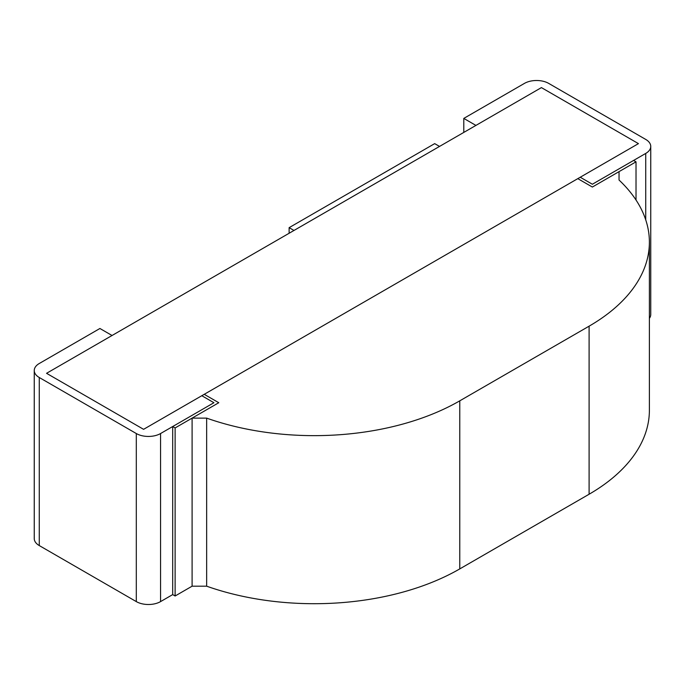 <?xml version="1.0" encoding="UTF-8"?>
<svg xmlns="http://www.w3.org/2000/svg" width="685" height="685" viewBox="0 0 685 685"><rect width="100%" height="100%" fill="white"/><g stroke="black" fill="none" stroke-linecap="round" stroke-linejoin="round"><path stroke-width="1.03" d="M619.043 180.035L619.043 171.635L619.043 180.035A205.834 118.839 180 0 1 649.132 236.239A205.834 118.839 180 0 1 589.1 326.171L459.772 400.836A205.834 118.839 0 0 1 206.656 418.124L192.1 418.124L218.78 402.72L204.233 394.32L201.801 395.716L213.934 402.72L172.697 426.532L175.12 427.928L218.78 402.72L204.233 394.32L638.446 143.627L541.415 87.603L46.554 373.308L143.585 429.332L638.446 143.627L541.415 87.603L475.921 125.415L463.788 118.411L463.788 132.419M619.043 171.635L592.362 187.039L577.806 178.639L592.362 187.039L636.022 161.831L633.599 160.427L592.362 184.239L580.229 177.235L592.362 184.239L645.724 153.431A17.151 9.907 180 0 0 650.716 145.777A17.151 9.907 180 0 0 645.724 139.423L548.694 83.399A17.151 9.907 180 0 0 524.436 83.399L463.788 118.411M650.75 146.427L650.75 314.492A17.151 9.907 180 0 1 649.389 318.362M39.276 377.512L136.306 433.536A17.151 9.907 0 0 0 160.564 433.536L213.934 402.72L201.801 395.716L143.585 429.332L46.554 373.308L112.049 335.496L99.916 328.492L39.276 363.504A17.151 9.907 0 0 0 34.25 370.508A17.151 9.907 0 0 0 39.276 377.512L39.276 545.577A17.151 9.907 0 0 1 34.284 537.922M175.12 427.928L175.12 595.993L172.697 594.597L160.564 601.601A17.151 9.907 0 0 1 136.306 601.601L39.276 545.577M649.389 410.204A205.834 118.839 180 0 1 589.1 494.236L459.772 568.901A205.834 118.839 0 0 1 206.656 586.189L192.1 586.189L192.1 418.124M206.656 418.124L206.656 586.189M175.12 595.993L192.1 586.189M172.697 426.532L172.697 594.597M434.684 143.627L439.53 146.427L293.985 230.46L289.13 227.66L434.684 143.627M289.13 227.66L289.13 233.26M636.022 161.831L636.022 200.02M645.724 153.431L645.724 219.834M160.564 433.536L160.564 601.601M136.306 433.536L136.306 601.601M589.1 326.171L589.1 494.236M459.772 400.836L459.772 568.901M34.25 370.508L34.25 538.573M649.389 242.139L649.389 410.212"/></g></svg>
